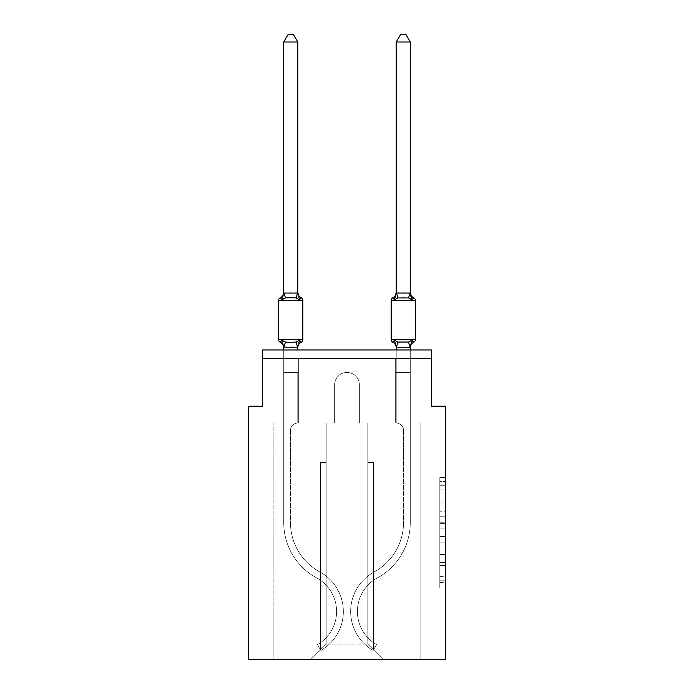 <?xml version="1.0" encoding="UTF-8"?>
<svg xmlns="http://www.w3.org/2000/svg" width="694" height="694" viewBox="0 0 694 694"><rect width="100%" height="100%" fill="white"/><g stroke="black" fill="none" stroke-linecap="round" stroke-linejoin="round"><path stroke-width="0.52" stroke-dasharray="3.47 2.6" d="M439.805 511.218L439.805 528.88L445.427 528.88L445.427 582.44L445.427 483.059L445.427 528.88L439.805 528.88L439.805 481.402L439.805 587.957L439.805 477.541L439.805 580.227L445.427 580.227L439.805 580.227L445.427 580.227L439.805 580.227L439.805 562.565L439.805 587.957L445.427 587.957L445.427 477.541L445.427 579.95L445.427 536.609L439.805 536.609L445.427 536.609L445.427 562.565L445.427 485.271L439.805 485.271L445.427 485.271L445.427 587.957L445.427 483.059L445.427 587.957L439.805 587.957L439.805 477.541L445.427 477.541L445.427 483.059L445.427 477.541L445.427 483.059L445.427 477.541L445.427 481.402L445.427 477.541L439.805 477.541L439.805 485.271L445.427 485.271L439.805 485.271L439.805 511.218L445.427 511.218M445.427 522.261L445.427 516.735L445.427 522.261L439.805 522.261L439.805 500.036L439.805 565.463L439.805 549.032L445.427 549.032L439.805 549.032L439.805 587.957L445.427 587.957L439.805 587.957L445.427 587.957L439.805 587.957L439.805 477.541L445.427 477.541L439.805 477.541L445.427 477.541L439.805 477.541L439.805 522.261L445.427 522.261M283.725 349.95L283.725 372.452L297.787 372.452L297.787 423.071A7.313 7.313 0 0 0 290.474 430.384A7.313 7.313 0 0 1 297.787 423.071L297.787 372.452L283.725 372.452L283.725 347.2L283.725 372.452L297.787 372.452L297.787 423.071A7.313 7.313 0 0 0 290.474 430.384A7.313 7.313 0 0 1 297.787 423.071L297.787 372.452L283.725 372.452L283.725 347.2L283.725 372.452L283.725 347.2L283.725 372.452L283.725 347.2L283.725 372.452L297.787 372.452L297.787 423.071A7.313 7.313 0 0 0 290.474 430.384A7.313 7.313 0 0 1 297.787 423.071A7.313 7.313 0 0 0 290.474 430.384A7.313 7.313 0 0 1 297.787 423.071L283.725 423.071L297.787 423.071L297.787 372.452L283.725 372.452L283.725 522.556L283.725 423.071L297.787 423.071L283.725 423.071L283.725 372.452L297.787 372.452L283.725 372.452L297.787 372.452L283.725 372.452L283.725 522.556L283.725 423.071L297.787 423.071L297.787 372.452L283.725 372.452L283.725 423.071L297.787 423.071L283.725 423.071L297.787 423.071L297.787 372.452L283.725 372.452L283.725 522.556L283.725 372.452L297.787 372.452L283.725 372.452L297.787 372.452L283.725 372.452L283.725 522.556L283.725 423.071L297.787 423.071L297.787 372.452L283.725 372.452L283.725 423.071L297.787 423.071L297.787 372.452L283.725 372.452L297.787 372.452L283.725 372.452L283.725 522.556L283.725 423.071L298.351 423.071L273.878 423.071L273.878 659.3L273.878 423.071L283.725 423.071L273.878 423.071L273.878 659.3L273.878 423.071L283.725 423.071L273.878 423.071L273.878 659.3L273.878 423.071L283.725 423.071L273.878 423.071L273.878 659.3L273.878 423.071L283.725 423.071L273.878 423.071L273.878 659.3L273.878 423.071L298.351 423.071L298.351 358.39L298.351 423.071L298.351 358.39L298.351 423.071L298.351 358.39L298.351 423.071L298.351 358.39L298.351 423.071L298.351 358.39L262.636 358.39L283.725 358.39L262.636 358.39L283.725 358.39L262.636 358.39L283.725 358.39L262.636 358.39L283.725 358.39L262.636 358.39L262.636 349.976L262.636 358.39L262.636 349.976L262.636 358.39L262.636 349.976L262.636 358.39L262.636 349.976L431.364 349.976L262.636 349.976L431.364 349.976L431.364 358.39L431.364 349.976L431.364 358.39L431.364 349.976L431.364 358.39L431.364 349.976L431.364 358.39L431.364 349.976L262.636 349.976L262.636 358.39L262.636 349.95L262.636 406.198L248.573 406.198L248.573 659.3L445.427 659.3L445.427 406.198L431.364 406.198L431.364 349.95L431.364 358.39L410.275 358.39L431.364 358.39L410.275 358.39L431.364 358.39L410.275 358.39L431.364 358.39L410.275 358.39L431.364 358.39L410.275 358.39L431.364 358.39L431.364 349.95L262.636 349.95L262.636 358.39L395.649 358.39L298.351 358.39L395.649 358.39L298.351 358.39L298.351 423.071L283.725 423.071L283.725 358.39L395.649 358.39L298.351 358.39L395.649 358.39L298.351 358.39L298.351 423.071L283.725 423.071L283.725 358.39L410.275 358.39L410.275 423.071L420.122 423.071L420.122 659.3L382.993 659.3L367.811 644.11L382.993 659.3L367.811 644.11L326.189 644.11L311.007 659.3L420.122 659.3L420.122 423.071L420.122 659.3L382.993 659.3L367.811 644.11L367.811 423.071L367.811 644.11L367.811 423.071L367.811 644.11L382.993 659.3L420.122 659.3L420.122 423.071L420.122 659.3L382.993 659.3L367.811 644.11L367.811 423.071L367.811 644.11L382.993 659.3L420.122 659.3L420.122 423.071L420.122 659.3L382.993 659.3L367.811 644.11L367.811 423.071L367.811 644.11L382.993 659.3L420.122 659.3L420.122 423.071L420.122 659.3L382.993 659.3L367.811 644.11L367.811 423.071L367.811 644.11L367.811 462.447L367.811 644.11L367.811 462.447L367.811 644.11L367.811 462.447L367.811 644.11L367.811 462.447L367.811 644.11L382.993 659.3L420.122 659.3L420.122 423.071L395.649 423.071L395.649 358.39L410.275 358.39L410.275 423.071L395.649 423.071L395.649 358.39L410.275 358.39L410.275 423.071L420.122 423.071L395.649 423.071L395.649 358.39L410.275 358.39L410.275 423.071L395.649 423.071L395.649 358.39L410.275 358.39L410.275 423.071L420.122 423.071L395.649 423.071L395.649 358.39L410.275 358.39L410.275 423.071L395.649 423.071L395.649 358.39L410.275 358.39L410.275 423.071L395.649 423.071L395.649 358.39L410.275 358.39L410.275 423.071L420.122 423.071L395.649 423.071L395.649 358.39L410.275 358.39L410.275 423.071L395.649 423.071L395.649 358.39L410.275 358.39L410.275 423.071L420.122 423.071L395.649 423.071L395.649 358.39L298.351 358.39L298.351 423.071L283.725 423.071L283.725 358.39L395.649 358.39L298.351 358.39L298.351 423.071L283.725 423.071L283.725 358.39L395.649 358.39L298.351 358.39L395.649 358.39L298.351 358.39L395.649 358.39L298.351 358.39L298.351 423.071L283.725 423.071L283.725 358.39L298.351 358.39L298.351 423.071L283.725 423.071L283.725 358.39L298.351 358.39L298.351 423.071L283.725 423.071L283.725 358.39L298.351 358.39L298.351 423.071L283.725 423.071L283.725 358.39L298.351 358.39L298.351 423.071L283.725 423.071L283.725 358.39L298.351 358.39L298.351 423.071L283.725 423.071L283.725 358.39L298.351 358.39L298.351 423.071L283.725 423.071L297.787 423.071L283.725 423.071L283.725 347.2L297.787 346.948L297.787 347.781L297.787 346.948L283.725 346.948L283.725 347.781L283.725 346.948L297.787 346.948L297.787 347.781L297.787 346.948L283.725 347.2L281.964 340.242L285.477 342.047L296.026 342.047L285.477 342.047L281.964 340.242L283.725 347.781A6.185 6.185 0 0 0 280.246 342.22L281.964 340.242L285.477 342.047L290.751 342.333L296.026 342.047L299.539 340.242L296.026 342.047L285.477 342.047L281.964 340.242L283.725 347.2L297.787 346.948L297.787 347.781L297.787 346.948L283.725 347.2L281.964 340.242L285.477 342.047L290.751 342.333L296.026 342.047L299.539 340.242L297.787 347.781L299.539 340.242L296.026 342.047L285.477 342.047L281.964 340.242L283.725 347.781A6.185 6.185 0 0 0 280.246 342.22L281.964 340.242L285.477 342.047L290.751 342.333L296.026 342.047L299.539 340.242L296.026 342.047L285.477 342.047L281.964 340.242L283.725 347.2L297.674 347.243L283.837 347.243L281.964 340.242L280.246 342.22A6.185 6.185 0 0 1 283.725 347.781L283.725 346.948L283.725 347.781A6.185 6.185 0 0 0 280.246 342.22A6.185 6.185 0 0 1 283.725 347.781L283.725 346.948L297.787 347.2L299.539 340.242L296.026 342.047L299.539 340.242L297.787 346.948M359.371 384.823L359.371 423.071L367.811 423.071L367.811 644.11L367.811 423.071L326.189 423.071L334.629 423.071L334.629 384.823A12.371 12.371 0 0 1 347 372.452A12.371 12.371 0 0 1 359.371 384.823L359.371 423.071L367.811 423.071L359.371 423.071L367.811 423.071L359.371 423.071L367.811 423.071L359.371 423.071L359.371 384.823L359.371 423.071L359.371 384.823L359.371 423.071L367.811 423.071L359.371 423.071L359.371 384.823A12.371 12.371 0 0 0 347 372.452A12.371 12.371 0 0 0 334.629 384.823A12.371 12.371 0 0 1 347 372.452A12.371 12.371 0 0 1 359.371 384.823A12.371 12.371 0 0 0 347 372.452A12.371 12.371 0 0 0 334.629 384.823A12.371 12.371 0 0 1 347 372.452A12.371 12.371 0 0 1 359.371 384.823A12.371 12.371 0 0 0 347 372.452A12.371 12.371 0 0 0 334.629 384.823A12.371 12.371 0 0 1 347 372.452A12.371 12.371 0 0 1 359.371 384.823A12.371 12.371 0 0 0 347 372.452A12.371 12.371 0 0 0 334.629 384.823A12.371 12.371 0 0 1 347 372.452A12.371 12.371 0 0 1 359.371 384.823A12.371 12.371 0 0 0 347 372.452A12.371 12.371 0 0 0 334.629 384.823L334.629 423.071L334.629 384.823L334.629 423.071L334.629 384.823L334.629 423.071L334.629 384.823L334.629 423.071L334.629 384.823L334.629 423.071L326.189 423.071L334.629 423.071L326.189 423.071L334.629 423.071L326.189 423.071L334.629 423.071L326.189 423.071L334.629 423.071L326.189 423.071L326.189 644.11L326.189 423.071L326.189 644.11L311.007 659.3L326.189 644.11L326.189 423.071L367.811 423.071L359.371 423.071L359.371 384.823M273.878 659.3L311.007 659.3L273.878 659.3L311.007 659.3L326.189 644.11L326.189 423.071L326.189 644.11L311.007 659.3L273.878 659.3L311.007 659.3L326.189 644.11L326.189 423.071L326.189 644.11L311.007 659.3L273.878 659.3L311.007 659.3L326.189 644.11L326.189 423.071L326.189 644.11L311.007 659.3L273.878 659.3L311.007 659.3L326.189 644.11L326.189 423.071L326.189 644.11L311.007 659.3L382.993 659.3L367.811 644.11L326.189 644.11L311.007 659.3L273.878 659.3M326.189 462.447L326.189 644.11L326.189 462.447L326.189 644.11L326.189 462.447L326.189 644.11L326.189 462.447L326.189 644.11L326.189 462.447L320.567 462.447L326.189 462.447L320.567 462.447L320.567 649.74L320.567 462.447L326.189 462.447L320.567 462.447L320.567 649.74L320.567 462.447L326.189 462.447L320.567 462.447L320.567 649.74L320.567 462.447L326.189 462.447M262.636 349.95L431.364 349.95L262.636 349.95M373.433 462.447L373.433 649.74L373.433 462.447L367.811 462.447L373.433 462.447L373.433 649.74L373.433 462.447L367.811 462.447L373.433 462.447L373.433 649.74L373.433 462.447L367.811 462.447L373.433 462.447L373.433 649.74L373.433 462.447L367.811 462.447L373.433 462.447M320.567 462.447L320.567 649.74L320.567 462.447M395.649 423.071L395.649 358.39L395.649 423.071L395.649 358.39L395.649 423.071L395.649 358.39L395.649 423.071L395.649 358.39L395.649 423.071L395.649 358.39L395.649 423.071L410.275 423.071L395.649 423.071M439.805 528.88L445.427 528.88L439.805 528.88M439.805 481.402L439.805 477.541L439.805 481.402L445.427 481.402L439.805 481.402M439.805 565.185L439.805 542.135L439.805 565.185L445.427 565.185L439.805 565.185M439.805 542.135L439.805 536.609L445.427 536.609L439.805 536.609L439.805 542.135L445.427 542.135L439.805 542.135M439.805 500.036L439.805 485.271L439.805 500.036L445.427 500.036L439.805 500.036M439.805 477.541L445.427 477.541L439.805 477.541L439.805 483.059L439.805 477.541L445.427 477.541M439.805 587.957L445.427 587.957L439.805 587.957L439.805 582.44L439.805 587.957M408.523 342.047L397.974 342.047L408.523 342.047L412.036 340.242L408.523 342.047L403.249 342.333L397.974 342.047L394.461 340.242L397.974 342.047L408.523 342.047L412.036 340.242L410.275 347.781L410.275 346.948L396.213 347.2L410.275 347.2L412.036 340.242L408.523 342.047L403.249 342.333L397.974 342.047L394.461 340.242L396.213 347.781L396.213 346.948L410.275 346.948L410.275 347.781A6.185 6.185 0 0 1 413.754 342.22A6.185 6.185 0 0 0 410.275 347.781L410.275 346.948L396.326 347.243L410.275 347.2L412.036 340.242L410.275 347.781A6.185 6.185 0 0 1 413.754 342.22A6.185 6.185 0 0 0 410.275 347.781L412.036 340.242L408.523 342.047L412.036 340.242L410.275 347.781A6.185 6.185 0 0 1 413.754 342.22A6.185 6.185 0 0 0 410.275 347.781L412.036 340.242L408.523 342.047L397.974 342.047L408.523 342.047L412.036 340.242L410.275 347.781A6.185 6.185 0 0 1 413.754 342.22A6.185 6.185 0 0 0 410.275 347.781L412.036 340.242L408.523 342.047L403.249 342.333L397.974 342.047L394.461 340.242L397.974 342.047L408.523 342.047L410.163 347.243M403.249 297.674L408.523 297.96L412.036 299.765L408.523 297.96L397.974 297.96L394.461 299.765L397.974 297.96L403.249 297.674L408.523 297.96L412.036 299.765L410.275 292.226L410.275 293.059L396.213 293.059L396.213 292.226L396.213 293.059L410.275 293.059L410.275 292.226L410.275 293.059L396.213 292.799L394.461 299.765L397.974 297.96L394.461 299.765L397.974 297.96L403.249 297.674L408.523 297.96L397.974 297.96L394.461 299.765L397.974 297.96L403.249 297.674L408.523 297.96L412.036 299.765L408.523 297.96L397.974 297.96L394.461 299.765L397.974 297.96L403.249 297.674L408.523 297.96L412.036 299.765L410.275 292.226L410.275 293.059L410.275 292.226L410.275 293.059L410.275 292.226L410.275 293.059L396.326 292.764L410.275 292.799L412.036 299.765L408.523 297.96L397.974 297.96L403.249 297.674M392.735 342.22A2.811 2.811 0 0 1 391.156 339.687L403.249 339.687L391.156 339.687A2.811 2.811 0 0 0 392.735 342.22A2.811 2.811 0 0 1 391.156 339.687A2.811 2.811 0 0 0 392.735 342.22A2.811 2.811 0 0 1 391.156 339.687A2.811 2.811 0 0 0 392.735 342.22A2.811 2.811 0 0 1 391.156 339.687L391.156 300.32A2.811 2.811 0 0 1 392.735 297.787A6.185 6.185 0 0 0 396.213 292.226A6.185 6.185 0 0 1 392.735 297.787A2.811 2.811 0 0 0 391.156 300.32L403.249 300.32L391.156 300.32A2.811 2.811 0 0 1 392.735 297.787A2.811 2.811 0 0 0 391.156 300.32L415.342 300.32L391.156 300.32A2.811 2.811 0 0 1 392.735 297.787A6.185 6.185 0 0 0 396.213 292.226A6.185 6.185 0 0 1 392.735 297.787A2.811 2.811 0 0 0 391.156 300.32L415.342 300.32L391.156 300.32A2.811 2.811 0 0 1 392.735 297.787A6.185 6.185 0 0 0 396.213 292.226A6.185 6.185 0 0 1 392.735 297.787A2.811 2.811 0 0 0 391.156 300.32L415.342 300.32L391.156 300.32A2.811 2.811 0 0 1 392.735 297.787A6.185 6.185 0 0 0 396.213 292.226A6.185 6.185 0 0 1 392.735 297.787A2.811 2.811 0 0 0 391.156 300.32A2.811 2.811 0 0 1 392.735 297.787A6.185 6.185 0 0 0 396.213 292.226A6.185 6.185 0 0 1 392.735 297.787A2.811 2.811 0 0 0 391.156 300.32A2.811 2.811 0 0 1 392.735 297.787A6.185 6.185 0 0 0 396.213 292.226L396.213 42.013L396.213 293.059L396.213 42.013L396.213 293.059L396.213 42.013L396.213 292.799L396.213 42.013L400.438 34.7L396.213 42.013L400.438 34.7L406.051 34.7L410.275 42.013L410.275 292.799L410.275 42.013L406.051 34.7L410.275 42.013L396.213 42.013L400.438 34.7L396.213 42.013L410.275 42.013L410.275 292.799L410.275 42.013L410.275 292.799L410.275 42.013L410.275 292.799L410.275 42.013L406.051 34.7L400.438 34.7L396.213 42.013L410.275 42.013L406.051 34.7L400.438 34.7L406.051 34.7L400.438 34.7L396.213 42.013L410.275 42.013L396.213 42.013L410.275 42.013L406.051 34.7L400.438 34.7L396.213 42.013L410.275 42.013L406.051 34.7L400.438 34.7L406.051 34.7L400.438 34.7L396.213 42.013L410.275 42.013L396.213 42.013L396.213 292.226A6.185 6.185 0 0 1 392.735 297.787A2.811 2.811 0 0 0 391.156 300.32A2.811 2.811 0 0 1 392.735 297.787A2.811 2.811 0 0 0 391.156 300.32L415.342 300.32A2.811 2.811 0 0 0 413.754 297.787A2.811 2.811 0 0 1 415.342 300.32A2.811 2.811 0 0 0 413.754 297.787A2.811 2.811 0 0 1 415.342 300.32A2.811 2.811 0 0 0 413.754 297.787A2.811 2.811 0 0 1 415.342 300.32A2.811 2.811 0 0 0 413.754 297.787A2.811 2.811 0 0 1 415.342 300.32L415.342 339.687L391.156 339.687A2.811 2.811 0 0 0 392.735 342.22A2.811 2.811 0 0 1 391.156 339.687A2.811 2.811 0 0 0 392.735 342.22A6.185 6.185 0 0 1 396.213 347.781L394.461 340.242L396.213 346.948L396.213 372.452L396.213 347.2L396.213 372.452L410.275 372.452L410.275 347.2L410.275 372.452L396.213 372.452L410.275 372.452L396.213 372.452L396.213 347.2L396.213 372.452L410.275 372.452L410.275 347.2L410.275 372.452L396.213 372.452L410.275 372.452L396.213 372.452L396.213 346.948L394.461 340.242L397.974 342.047L394.461 340.242L396.213 347.781L394.461 340.242L397.974 342.047L394.461 340.242L396.213 346.948L396.213 372.452L410.275 372.452L410.275 347.2L410.275 372.452L396.213 372.452L410.275 372.452L396.213 372.452L396.213 346.948L394.461 340.242L396.213 347.781A6.185 6.185 0 0 0 392.735 342.22A2.811 2.811 0 0 1 391.156 339.687A2.811 2.811 0 0 0 392.735 342.22A2.811 2.811 0 0 1 391.156 339.687A2.811 2.811 0 0 0 392.735 342.22A6.185 6.185 0 0 1 396.213 347.781A6.185 6.185 0 0 0 392.735 342.22A2.811 2.811 0 0 1 391.156 339.687L415.342 339.687L391.156 339.687A2.811 2.811 0 0 0 392.735 342.22A2.811 2.811 0 0 1 391.156 339.687L415.342 339.687L391.156 339.687A2.811 2.811 0 0 0 392.735 342.22A6.185 6.185 0 0 1 396.213 347.781M410.275 347.2L410.275 372.452L396.213 372.452L396.213 423.071A7.313 7.313 0 0 1 403.526 430.384A7.313 7.313 0 0 0 396.213 423.071L396.213 372.452L410.275 372.452L396.213 372.452L396.213 423.071A7.313 7.313 0 0 1 403.526 430.384A7.313 7.313 0 0 0 396.213 423.071L396.213 372.452L396.213 423.071A7.313 7.313 0 0 1 403.526 430.384A7.313 7.313 0 0 0 396.213 423.071L396.213 372.452L396.213 423.071A7.313 7.313 0 0 1 403.526 430.384A7.313 7.313 0 0 0 396.213 423.071L396.213 372.452L396.213 423.071L410.275 423.071L410.275 522.556L410.275 372.452L410.275 423.071L396.213 423.071L410.275 423.071L396.213 423.071L396.213 372.452L410.275 372.452L410.275 522.556L410.275 423.071L396.213 423.071L410.275 423.071L396.213 423.071L410.275 423.071L410.275 372.452L410.275 522.556L410.275 423.071L396.213 423.071L410.275 423.071L410.275 372.452L410.275 522.556L410.275 372.452L410.275 522.556L410.275 423.071L396.213 423.071L410.275 423.071L396.213 423.071L410.275 423.071L396.213 423.071L410.275 423.071L396.213 423.071L410.275 423.071L396.213 423.071L410.275 423.071L410.275 347.2L410.275 372.452L396.213 372.452L410.275 372.452L396.213 372.452L410.275 372.452L410.275 349.95M415.342 300.32L415.342 339.687L403.249 339.687L415.342 339.687L415.342 300.32A2.811 2.811 0 0 0 413.754 297.787A6.185 6.185 0 0 1 410.275 292.226A6.185 6.185 0 0 0 413.754 297.787A6.185 6.185 0 0 1 410.275 292.226A6.185 6.185 0 0 0 413.754 297.787A6.185 6.185 0 0 1 410.275 292.226A6.185 6.185 0 0 0 413.754 297.787A6.185 6.185 0 0 1 410.275 292.226A6.185 6.185 0 0 0 413.754 297.787A6.185 6.185 0 0 1 410.275 292.226A6.185 6.185 0 0 0 413.754 297.787A6.185 6.185 0 0 1 410.275 292.226A6.185 6.185 0 0 0 413.754 297.787A6.185 6.185 0 0 1 410.275 292.226M410.275 522.556A62.998 62.998 0 0 1 377.38 577.894A38.248 38.248 0 0 0 376.53 644.613L373.155 650.46L376.53 644.613A38.248 38.248 0 0 1 377.38 577.894A38.248 38.248 0 0 0 376.53 644.613L373.155 650.46L376.53 644.613A38.248 38.248 0 0 1 377.38 577.894A38.248 38.248 0 0 0 376.53 644.613L373.155 650.46L376.53 644.613A38.248 38.248 0 0 1 377.38 577.894A38.248 38.248 0 0 0 376.53 644.613L373.155 650.46L376.53 644.613A38.248 38.248 0 0 1 377.38 577.894A38.248 38.248 0 0 0 376.53 644.613L373.155 650.46L376.53 644.613A38.248 38.248 0 0 1 377.38 577.894A62.998 62.998 0 0 0 410.275 522.556A62.998 62.998 0 0 1 377.38 577.894A62.998 62.998 0 0 0 410.275 522.556A62.998 62.998 0 0 1 377.38 577.894A62.998 62.998 0 0 0 410.275 522.556A62.998 62.998 0 0 1 377.38 577.894A62.998 62.998 0 0 0 410.275 522.556A62.998 62.998 0 0 1 377.38 577.894A62.998 62.998 0 0 0 410.275 522.556M403.526 430.384L403.526 522.556A56.249 56.249 0 0 1 374.153 571.96A44.997 44.997 0 0 0 373.155 650.46A44.997 44.997 0 0 1 374.153 571.96A44.997 44.997 0 0 0 373.155 650.46A44.997 44.997 0 0 1 374.153 571.96A44.997 44.997 0 0 0 373.155 650.46A44.997 44.997 0 0 1 374.153 571.96A44.997 44.997 0 0 0 373.155 650.46A44.997 44.997 0 0 1 374.153 571.96A44.997 44.997 0 0 0 373.155 650.46A44.997 44.997 0 0 1 374.153 571.96A56.249 56.249 0 0 0 403.526 522.556A56.249 56.249 0 0 1 374.153 571.96A56.249 56.249 0 0 0 403.526 522.556A56.249 56.249 0 0 1 374.153 571.96A56.249 56.249 0 0 0 403.526 522.556A56.249 56.249 0 0 1 374.153 571.96A56.249 56.249 0 0 0 403.526 522.556A56.249 56.249 0 0 1 374.153 571.96A56.249 56.249 0 0 0 403.526 522.556L403.526 430.384A7.313 7.313 0 0 0 396.213 423.071A7.313 7.313 0 0 1 403.526 430.384M290.751 297.674L285.477 297.96L281.964 299.765L285.477 297.96L296.026 297.96L299.539 299.765L296.026 297.96L290.751 297.674L285.477 297.96L281.964 299.765L283.725 292.226L283.725 293.059L297.787 292.799L283.725 293.059L283.725 292.226L283.725 293.059L297.787 292.799L283.725 293.059L283.725 292.226L283.725 293.059L297.787 292.799L283.725 293.059L283.725 292.226L283.725 293.059L297.787 292.799L283.725 293.059L283.725 292.226L281.964 299.765L285.477 297.96L296.026 297.96L299.539 299.765L296.026 297.96L290.751 297.674L285.477 297.96L281.964 299.765L283.725 293.059L281.964 299.765L285.477 297.96L296.026 297.96L299.539 299.765L296.026 297.96L290.751 297.674L285.477 297.96L281.964 299.765L283.725 293.059L281.964 299.765L285.477 297.96L296.026 297.96L299.539 299.765L296.026 297.96L290.751 297.674M278.658 300.32A2.811 2.811 0 0 1 280.246 297.787A2.811 2.811 0 0 0 278.658 300.32L278.658 339.687L302.844 339.687A2.811 2.811 0 0 1 301.265 342.22A2.811 2.811 0 0 0 302.844 339.687A2.811 2.811 0 0 1 301.265 342.22A6.185 6.185 0 0 0 297.787 347.781A6.185 6.185 0 0 1 301.265 342.22A2.811 2.811 0 0 0 302.844 339.687A2.811 2.811 0 0 1 301.265 342.22A6.185 6.185 0 0 0 297.787 347.781A6.185 6.185 0 0 1 301.265 342.22A2.811 2.811 0 0 0 302.844 339.687A2.811 2.811 0 0 1 301.265 342.22A6.185 6.185 0 0 0 297.787 347.781A6.185 6.185 0 0 1 301.265 342.22A2.811 2.811 0 0 0 302.844 339.687A2.811 2.811 0 0 1 301.265 342.22A6.185 6.185 0 0 0 297.787 347.781A6.185 6.185 0 0 1 301.265 342.22A6.185 6.185 0 0 0 297.787 347.781A6.185 6.185 0 0 1 301.265 342.22A2.811 2.811 0 0 0 302.844 339.687L278.658 339.687L302.844 339.687A2.811 2.811 0 0 1 301.265 342.22A2.811 2.811 0 0 0 302.844 339.687L278.658 339.687L302.844 339.687A2.811 2.811 0 0 1 301.265 342.22A6.185 6.185 0 0 0 297.787 347.781A6.185 6.185 0 0 1 301.265 342.22A2.811 2.811 0 0 0 302.844 339.687L278.658 339.687L278.658 300.32A2.811 2.811 0 0 1 280.246 297.787A6.185 6.185 0 0 0 283.725 292.226A6.185 6.185 0 0 1 280.246 297.787A2.811 2.811 0 0 0 278.658 300.32L278.658 339.687L278.658 300.32A2.811 2.811 0 0 1 280.246 297.787A6.185 6.185 0 0 0 283.725 292.226A6.185 6.185 0 0 1 280.246 297.787A2.811 2.811 0 0 0 278.658 300.32L278.658 339.687L278.658 300.32A2.811 2.811 0 0 1 280.246 297.787A6.185 6.185 0 0 0 283.725 292.226A6.185 6.185 0 0 1 280.246 297.787A2.811 2.811 0 0 0 278.658 300.32L278.658 339.687L278.658 300.32L278.658 339.687L302.844 339.687A2.811 2.811 0 0 1 301.265 342.22A2.811 2.811 0 0 0 302.844 339.687L290.751 339.687L302.844 339.687A2.811 2.811 0 0 1 301.265 342.22A6.185 6.185 0 0 0 297.787 347.781A6.185 6.185 0 0 1 301.265 342.22A2.811 2.811 0 0 0 302.844 339.687L302.844 300.32L302.844 339.687L302.844 300.32L302.844 339.687L302.844 300.32L302.844 339.687L302.844 300.32L302.844 339.687L302.844 300.32L278.658 300.32L302.844 300.32A2.811 2.811 0 0 0 301.265 297.787A2.811 2.811 0 0 1 302.844 300.32A2.811 2.811 0 0 0 301.265 297.787A2.811 2.811 0 0 1 302.844 300.32A2.811 2.811 0 0 0 301.265 297.787A2.811 2.811 0 0 1 302.844 300.32A2.811 2.811 0 0 0 301.265 297.787A2.811 2.811 0 0 1 302.844 300.32A2.811 2.811 0 0 0 301.265 297.787A2.811 2.811 0 0 1 302.844 300.32L278.658 300.32A2.811 2.811 0 0 1 280.246 297.787A6.185 6.185 0 0 0 283.725 292.226A6.185 6.185 0 0 1 280.246 297.787A6.185 6.185 0 0 0 283.725 292.226A6.185 6.185 0 0 1 280.246 297.787A6.185 6.185 0 0 0 283.725 292.226A6.185 6.185 0 0 1 280.246 297.787A6.185 6.185 0 0 0 283.725 292.226A6.185 6.185 0 0 1 280.246 297.787M283.725 292.799L283.725 42.013L287.949 34.7L283.725 42.013L297.787 42.013L293.562 34.7L297.787 42.013L283.725 42.013L283.725 292.799L283.725 42.013L287.949 34.7L293.562 34.7L297.787 42.013L293.562 34.7L287.949 34.7L283.725 42.013L283.725 292.799L283.725 42.013L287.949 34.7L283.725 42.013L297.787 42.013L293.562 34.7L287.949 34.7L293.562 34.7L297.787 42.013L297.787 292.799L283.725 292.799L281.964 299.765L283.725 293.059L281.964 299.765L285.477 297.96L296.026 297.96L299.539 299.765L297.787 293.059L297.787 42.013L283.725 42.013L283.725 292.799L283.725 42.013L297.787 42.013L297.787 292.799L297.787 42.013L283.725 42.013L287.949 34.7L293.562 34.7L287.949 34.7L293.562 34.7L297.787 42.013L297.787 293.059L299.539 299.765L297.787 292.226A6.185 6.185 0 0 0 301.265 297.787A6.185 6.185 0 0 1 297.787 292.226L299.539 299.765L297.787 292.226A6.185 6.185 0 0 0 301.265 297.787A6.185 6.185 0 0 1 297.787 292.226L297.787 42.013L283.725 42.013L287.949 34.7L293.562 34.7L297.787 42.013L297.787 292.799L297.787 42.013L283.725 42.013L283.725 292.799L283.725 42.013L297.787 42.013L297.787 293.059L299.539 299.765L297.787 292.226A6.185 6.185 0 0 0 301.265 297.787A6.185 6.185 0 0 1 297.787 292.226L299.539 299.765L297.787 292.226A6.185 6.185 0 0 0 301.265 297.787A6.185 6.185 0 0 1 297.787 292.226L297.787 292.799M297.787 349.95L297.787 347.2M298.446 343.643L299.539 340.242L298.446 343.643L299.539 340.242L298.446 343.643L299.539 340.242L296.026 342.047L285.477 342.047L281.964 340.242L283.725 347.781A6.185 6.185 0 0 0 280.246 342.22A6.185 6.185 0 0 1 283.725 347.781L283.725 347.2M283.725 522.556A62.998 62.998 0 0 0 316.62 577.894A38.248 38.248 0 0 1 317.47 644.613L320.845 650.46L317.47 644.613A38.248 38.248 0 0 0 316.62 577.894A38.248 38.248 0 0 1 317.47 644.613L320.845 650.46L317.47 644.613A38.248 38.248 0 0 0 316.62 577.894A38.248 38.248 0 0 1 317.47 644.613L320.845 650.46L317.47 644.613A38.248 38.248 0 0 0 316.62 577.894A38.248 38.248 0 0 1 317.47 644.613L320.845 650.46L317.47 644.613A38.248 38.248 0 0 0 316.62 577.894A38.248 38.248 0 0 1 317.47 644.613L320.845 650.46L317.47 644.613A38.248 38.248 0 0 0 316.62 577.894A62.998 62.998 0 0 1 283.725 522.556A62.998 62.998 0 0 0 316.62 577.894A62.998 62.998 0 0 1 283.725 522.556A62.998 62.998 0 0 0 316.62 577.894A62.998 62.998 0 0 1 283.725 522.556A62.998 62.998 0 0 0 316.62 577.894A62.998 62.998 0 0 1 283.725 522.556A62.998 62.998 0 0 0 316.62 577.894A62.998 62.998 0 0 1 283.725 522.556M290.474 430.384L290.474 522.556A56.249 56.249 0 0 0 319.847 571.96A44.997 44.997 0 0 1 320.845 650.46A44.997 44.997 0 0 0 319.847 571.96A44.997 44.997 0 0 1 320.845 650.46A44.997 44.997 0 0 0 319.847 571.96A44.997 44.997 0 0 1 320.845 650.46A44.997 44.997 0 0 0 319.847 571.96A44.997 44.997 0 0 1 320.845 650.46A44.997 44.997 0 0 0 319.847 571.96A44.997 44.997 0 0 1 320.845 650.46A44.997 44.997 0 0 0 319.847 571.96A56.249 56.249 0 0 1 290.474 522.556A56.249 56.249 0 0 0 319.847 571.96A56.249 56.249 0 0 1 290.474 522.556A56.249 56.249 0 0 0 319.847 571.96A56.249 56.249 0 0 1 290.474 522.556A56.249 56.249 0 0 0 319.847 571.96A56.249 56.249 0 0 1 290.474 522.556A56.249 56.249 0 0 0 319.847 571.96A56.249 56.249 0 0 1 290.474 522.556L290.474 430.384A7.313 7.313 0 0 1 297.787 423.071A7.313 7.313 0 0 0 290.474 430.384M280.246 342.22A6.185 6.185 0 0 1 283.725 347.781A6.185 6.185 0 0 0 280.246 342.22A6.185 6.185 0 0 1 283.725 347.781A6.185 6.185 0 0 0 280.246 342.22A6.185 6.185 0 0 1 283.725 347.781A6.185 6.185 0 0 0 280.246 342.22A6.185 6.185 0 0 1 283.725 347.781L281.964 340.242M297.787 292.226A6.185 6.185 0 0 0 301.265 297.787A6.185 6.185 0 0 1 297.787 292.226A6.185 6.185 0 0 0 301.265 297.787A6.185 6.185 0 0 1 297.787 292.226A6.185 6.185 0 0 0 301.265 297.787A6.185 6.185 0 0 1 297.787 292.226M297.787 42.013L293.562 34.7L287.949 34.7L283.725 42.013M395.112 297.544L394.461 299.765M396.326 292.764L410.275 292.799L396.213 292.799L397.974 297.96M412.036 299.765L408.523 297.96L412.036 299.765L410.275 293.059M410.275 42.013L406.051 34.7L410.275 42.013L410.275 292.799M396.213 42.013L396.213 292.799M396.213 347.2L396.213 349.95M410.275 347.781A6.185 6.185 0 0 1 413.754 342.22A6.185 6.185 0 0 0 410.275 347.781A6.185 6.185 0 0 1 413.754 342.22A6.185 6.185 0 0 0 410.275 347.781A6.185 6.185 0 0 1 413.754 342.22M439.805 562.565L445.427 562.565L439.805 562.565M439.805 554.28L445.427 554.28M439.805 502.933L445.427 502.933L439.805 502.933M439.805 483.059L445.427 483.059M439.805 582.44L445.427 582.44M439.805 576.367L445.427 576.367M439.805 489.131L445.427 489.131M439.805 523.363L445.427 523.363L439.805 523.363M439.805 554.558L445.427 554.558L439.805 554.558M439.805 565.463L445.427 565.463L439.805 565.463M439.805 516.735L445.427 516.735L439.805 516.735M397.974 342.047L396.326 347.243M410.163 292.764L408.523 297.96M285.477 342.047L283.837 347.243M296.026 342.047L297.674 347.243M283.837 292.764L285.477 297.96M297.674 292.764L296.026 297.96M392.735 297.787A2.811 2.811 0 0 0 391.156 300.32A2.811 2.811 0 0 1 392.735 297.787A6.185 6.185 0 0 0 396.213 292.226M439.805 579.95L445.427 579.95M439.805 580.227L445.427 580.227M439.805 485.271L445.427 485.271"/><path stroke-width="1.04" d="M445.427 659.3L445.427 406.198L431.364 406.198L431.364 349.95L262.636 349.95L262.636 406.198L248.573 406.198L248.573 659.3L445.427 659.3M413.754 342.22A2.811 2.811 0 0 0 415.342 339.687A2.811 2.811 0 0 1 413.754 342.22L412.956 341.83L413.754 342.22A2.811 2.811 0 0 0 415.342 339.687A2.811 2.811 0 0 1 413.754 342.22A2.811 2.811 0 0 0 415.342 339.687A2.811 2.811 0 0 1 413.754 342.22L412.956 341.83L413.754 342.22A2.811 2.811 0 0 0 415.342 339.687A2.811 2.811 0 0 1 413.754 342.22A2.811 2.811 0 0 0 415.342 339.687A2.811 2.811 0 0 1 413.754 342.22L412.036 340.242L413.754 342.22A6.185 6.185 0 0 0 410.275 347.781L410.275 347.781A6.185 6.185 0 0 1 413.754 342.22M413.754 297.787A6.185 6.185 0 0 1 410.275 292.226A6.185 6.185 0 0 0 413.754 297.787L412.036 299.765L413.754 297.787L412.036 299.765L410.562 295.176L412.036 299.765L413.754 297.787L412.036 299.765L413.754 297.787L412.036 299.765L410.562 295.176L412.036 299.765L413.754 297.787A2.811 2.811 0 0 1 415.342 300.32L415.342 339.687L391.156 339.687A2.811 2.811 0 0 0 392.735 342.22L394.461 340.242L392.735 342.22A6.185 6.185 0 0 1 396.213 347.781L396.213 346.948L396.213 347.781A6.185 6.185 0 0 0 392.735 342.22L394.461 340.242L392.735 342.22A6.185 6.185 0 0 1 396.213 347.781A6.185 6.185 0 0 0 392.735 342.22L394.461 340.242L392.735 342.22L394.461 340.242L397.974 342.047L408.523 342.047L412.036 340.242L410.163 347.243L396.326 347.243L394.461 340.242L392.735 342.22A6.185 6.185 0 0 1 396.213 347.781A6.185 6.185 0 0 0 392.735 342.22A6.185 6.185 0 0 1 396.213 347.781A6.185 6.185 0 0 0 392.735 342.22A6.185 6.185 0 0 1 396.213 347.781A6.185 6.185 0 0 0 392.735 342.22A2.811 2.811 0 0 1 391.156 339.687L391.156 300.32A2.811 2.811 0 0 1 392.735 297.787L394.461 299.765L392.735 297.787A2.811 2.811 0 0 0 391.156 300.32L415.342 300.32M410.562 295.176L412.036 299.765L408.523 297.96L397.974 297.96L394.461 299.765L396.213 292.226A6.185 6.185 0 0 1 392.735 297.787A6.185 6.185 0 0 0 396.213 292.226L396.213 293.059L396.213 292.226L396.213 293.059L410.275 293.059L410.275 292.226M283.725 347.781L283.725 347.781A6.185 6.185 0 0 0 280.246 342.22A2.811 2.811 0 0 1 278.658 339.687A2.811 2.811 0 0 0 280.246 342.22A2.811 2.811 0 0 1 278.658 339.687A2.811 2.811 0 0 0 280.246 342.22A2.811 2.811 0 0 1 278.658 339.687A2.811 2.811 0 0 0 280.246 342.22A2.811 2.811 0 0 1 278.658 339.687A2.811 2.811 0 0 0 280.246 342.22L281.964 340.242L280.246 342.22A2.811 2.811 0 0 1 278.658 339.687A2.811 2.811 0 0 0 280.246 342.22L281.964 340.242L280.246 342.22L281.964 340.242L280.246 342.22L281.964 340.242L285.477 342.047L290.751 342.333L296.026 342.047L299.539 340.242L301.265 342.22L299.539 340.242L301.265 342.22L299.539 340.242L301.265 342.22L299.539 340.242L301.265 342.22L299.539 340.242L301.265 342.22L299.539 340.242L297.787 347.2L283.725 347.2L281.964 340.242M283.725 293.059L281.964 299.765L280.246 297.787A6.185 6.185 0 0 0 283.725 292.226L283.725 293.059L297.787 293.059L297.787 292.226L299.539 299.765L301.265 297.787L299.539 299.765L301.265 297.787L299.539 299.765L301.265 297.787L299.539 299.765L301.265 297.787L299.539 299.765L301.265 297.787L299.539 299.765L296.026 297.96L290.751 297.674L285.477 297.96L281.964 299.765L280.246 297.787A2.811 2.811 0 0 0 278.658 300.32L278.658 339.687L302.844 339.687L302.844 300.32A2.811 2.811 0 0 0 301.265 297.787A2.811 2.811 0 0 1 302.844 300.32A2.811 2.811 0 0 0 301.265 297.787A2.811 2.811 0 0 1 302.844 300.32A2.811 2.811 0 0 0 301.265 297.787A6.185 6.185 0 0 1 297.787 292.226M297.787 292.799L297.787 42.013L283.725 42.013L283.725 292.799M301.265 342.22A2.811 2.811 0 0 0 302.844 339.687A2.811 2.811 0 0 1 301.265 342.22A6.185 6.185 0 0 0 297.787 347.781L298.446 343.643M297.787 349.95L297.787 347.2M283.725 349.95L283.725 347.2M283.725 42.013L287.949 34.7L293.562 34.7L297.787 42.013M396.213 347.2L396.213 349.95M410.275 292.799L410.275 42.013L396.213 42.013L396.213 292.799M410.275 349.95L410.275 347.2M395.112 297.544L394.461 299.765M412.036 299.765L410.275 293.059M396.213 42.013L400.438 34.7L406.051 34.7L410.275 42.013M301.265 297.787A2.811 2.811 0 0 1 302.844 300.32A2.811 2.811 0 0 0 301.265 297.787A2.811 2.811 0 0 1 302.844 300.32A2.811 2.811 0 0 0 301.265 297.787A2.811 2.811 0 0 1 302.844 300.32L278.658 300.32M285.477 342.047L283.837 347.243M296.026 342.047L297.674 347.243M283.837 292.764L285.477 297.96M297.674 292.764L296.026 297.96M410.163 347.243L408.523 342.047M396.326 347.243L397.974 342.047M408.523 297.96L410.163 292.764M397.974 297.96L396.326 292.764"/></g></svg>
